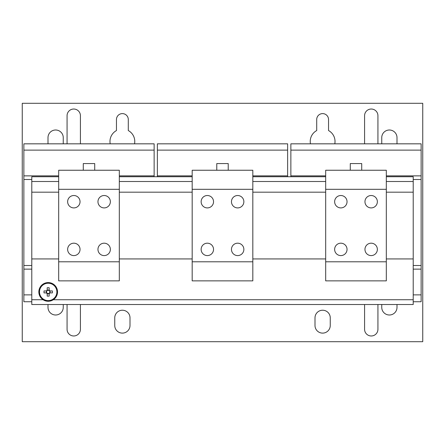 <?xml version="1.0" encoding="UTF-8"?>
<svg xmlns="http://www.w3.org/2000/svg" width="445" height="445" viewBox="0 0 445 445"><rect width="100%" height="100%" fill="white"/><g stroke="black" fill="none" stroke-linecap="round" stroke-linejoin="round"><path stroke-width="0.67" d="M364.583 304.508L364.583 329.3A6.675 6.675 0 0 0 371.258 335.975A6.675 6.675 0 0 0 377.933 329.3L377.933 304.508M334.79 143.83A12.399 12.399 0 0 0 328.538 130.552L328.538 119.516A5.913 5.913 0 0 0 322.625 113.603A5.913 5.913 0 0 0 316.712 119.516L316.712 130.552A12.399 12.399 0 0 0 310.46 143.83M134.54 143.83A12.399 12.399 0 0 0 128.288 130.552L128.288 119.516A5.913 5.913 0 0 0 122.375 113.603A5.913 5.913 0 0 0 116.462 119.516L116.462 130.552A12.399 12.399 0 0 0 110.21 143.83M322.625 333.116A7.626 7.626 0 0 0 330.251 325.484L330.251 317.858A7.626 7.626 0 0 0 322.625 310.226A7.626 7.626 0 0 0 314.999 317.858L314.999 325.484A7.626 7.626 0 0 0 322.625 333.116M122.375 333.116A7.626 7.626 0 0 0 130.001 325.484L130.001 317.858A7.626 7.626 0 0 0 122.375 310.226A7.626 7.626 0 0 0 114.749 317.858L114.749 325.484A7.626 7.626 0 0 0 122.375 333.116M67.067 304.508L67.067 329.3A6.675 6.675 0 0 0 73.742 335.975A6.675 6.675 0 0 0 80.417 329.3L80.417 304.508M381.749 304.508L381.749 307.367A7.626 7.626 0 0 0 389.375 314.999A7.626 7.626 0 0 0 397.001 307.367L397.001 304.508M47.999 304.508L47.999 307.367A7.626 7.626 0 0 0 55.625 314.999A7.626 7.626 0 0 0 63.251 307.367L63.251 304.508M237.663 195.516A6.197 6.197 0 0 0 231.461 201.713A6.197 6.197 0 0 0 237.663 207.91A6.197 6.197 0 0 0 243.86 201.713A6.197 6.197 0 0 0 237.663 195.516M237.663 243.192A6.197 6.197 0 0 0 231.461 249.389A6.197 6.197 0 0 0 237.663 255.591A6.197 6.197 0 0 0 243.86 249.389A6.197 6.197 0 0 0 237.663 243.192M207.337 243.192A6.197 6.197 0 0 0 201.14 249.389A6.197 6.197 0 0 0 207.337 255.591A6.197 6.197 0 0 0 213.539 249.389A6.197 6.197 0 0 0 207.337 243.192M207.337 195.516A6.197 6.197 0 0 0 201.14 201.713A6.197 6.197 0 0 0 207.337 207.91A6.197 6.197 0 0 0 213.539 201.713A6.197 6.197 0 0 0 207.337 195.516M340.837 243.192A6.197 6.197 0 0 0 334.64 249.389A6.197 6.197 0 0 0 340.837 255.591A6.197 6.197 0 0 0 347.039 249.389A6.197 6.197 0 0 0 340.837 243.192M340.837 195.516A6.197 6.197 0 0 0 334.64 201.713A6.197 6.197 0 0 0 340.837 207.91A6.197 6.197 0 0 0 347.039 201.713A6.197 6.197 0 0 0 340.837 195.516M371.163 195.516A6.197 6.197 0 0 0 364.961 201.713A6.197 6.197 0 0 0 371.163 207.91A6.197 6.197 0 0 0 377.36 201.713A6.197 6.197 0 0 0 371.163 195.516M371.163 243.192A6.197 6.197 0 0 0 364.961 249.389A6.197 6.197 0 0 0 371.163 255.591A6.197 6.197 0 0 0 377.36 249.389A6.197 6.197 0 0 0 371.163 243.192M104.163 195.516A6.197 6.197 0 0 0 97.961 201.713A6.197 6.197 0 0 0 104.163 207.91A6.197 6.197 0 0 0 110.36 201.713A6.197 6.197 0 0 0 104.163 195.516M104.163 243.192A6.197 6.197 0 0 0 97.961 249.389A6.197 6.197 0 0 0 104.163 255.591A6.197 6.197 0 0 0 110.36 249.389A6.197 6.197 0 0 0 104.163 243.192M73.837 195.516A6.197 6.197 0 0 0 67.64 201.713A6.197 6.197 0 0 0 73.837 207.91A6.197 6.197 0 0 0 80.039 201.713A6.197 6.197 0 0 0 73.837 195.516M73.837 243.192A6.197 6.197 0 0 0 67.64 249.389A6.197 6.197 0 0 0 73.837 255.591A6.197 6.197 0 0 0 80.039 249.389A6.197 6.197 0 0 0 73.837 243.192M48.188 300.609A8.689 8.689 0 0 0 56.877 291.92A8.689 8.689 0 0 0 48.188 283.231A8.689 8.689 0 0 0 39.499 291.92A8.689 8.689 0 0 0 48.188 300.609M49.478 290.935L52.36 290.935A14.997 6.692 90 0 1 52.377 291.92A14.997 6.692 90 0 1 52.36 292.905L49.907 292.905A1.98 1.98 0 0 1 49.167 293.639L49.167 293.211A1.624 1.624 0 0 0 48.188 290.296A1.624 1.624 0 0 0 47.203 293.211A1.624 1.624 0 0 0 49.167 293.211M46.897 290.935L44.011 290.935A14.997 6.692 -90 0 0 43.999 291.92A14.997 6.692 -90 0 0 44.011 292.905L46.469 292.905A1.98 1.98 0 0 0 47.203 293.639L47.203 296.097A14.997 6.692 180 0 0 49.167 296.097L49.167 293.639M48.188 282.859A9.061 9.061 0 0 0 39.127 291.92A9.061 9.061 0 0 0 48.188 300.981A9.061 9.061 0 0 0 57.244 291.92A9.061 9.061 0 0 0 48.188 282.859M48.188 301.265A9.345 9.345 0 0 1 38.843 291.92A9.345 9.345 0 0 1 48.188 282.575A9.345 9.345 0 0 1 57.533 291.92A9.345 9.345 0 0 1 48.188 301.265M216.776 170.246L216.776 163.571L228.224 163.571L228.224 170.246M83.276 170.246L83.276 163.571L94.724 163.571L94.724 170.246M350.276 170.246L350.276 163.571L361.724 163.571L361.724 170.246M192.179 189.314L252.821 189.314L252.821 170.246L192.179 170.246L192.179 280.856L252.821 280.856L252.821 261.788L192.179 261.788M386.321 261.788L386.321 170.246L325.679 170.246L325.679 280.856L386.321 280.856L386.321 261.788L325.679 261.788M58.679 189.314L119.321 189.314L119.321 170.246L58.679 170.246L58.679 280.856L119.321 280.856L119.321 261.788L58.679 261.788M413.216 179.496L421.131 179.496L421.131 143.83L290.869 143.83L290.869 150.126L421.131 150.126M290.869 176.726L290.869 175.87L325.679 175.87M386.321 175.87L421.131 175.87M290.869 175.87L290.869 150.126M413.216 301.743L421.131 301.743L421.131 179.496M413.216 294.874L421.131 294.874M413.216 269.13L421.131 269.13M413.216 265.504L421.131 265.504M31.784 301.743L23.869 301.743L23.869 179.496L31.784 179.496M154.131 176.726L154.131 143.83L23.869 143.83L23.869 150.126L154.131 150.126M23.869 179.496L23.869 175.87L58.679 175.87M119.321 175.87L154.131 175.87M23.869 175.87L23.869 150.126M23.869 294.874L31.784 294.874M23.869 269.13L31.784 269.13M23.869 265.504L31.784 265.504M287.631 176.726L287.631 143.83L157.369 143.83L157.369 150.126L287.631 150.126M157.369 176.726L157.369 175.87L192.179 175.87M252.821 175.87L287.631 175.87M157.369 175.87L157.369 150.126M53.305 299.741L413.216 299.741L413.216 181.499L386.321 181.499M58.679 181.499L31.784 181.499L31.784 299.741L43.07 299.741M119.321 176.726L192.179 176.726M252.821 176.726L325.679 176.726M31.784 181.499L31.784 176.726L58.679 176.726M386.321 176.726L413.216 176.726L413.216 181.499M413.216 299.741L413.216 304.508L31.784 304.508L31.784 299.741M422.75 103.301L22.25 103.301L22.25 341.699L422.75 341.699L422.75 103.301M364.583 143.83L364.583 115.7A6.675 6.675 0 0 1 371.258 109.025A6.675 6.675 0 0 1 377.933 115.7L377.933 143.83M67.067 143.83L67.067 115.7A6.675 6.675 0 0 1 73.742 109.025A6.675 6.675 0 0 1 80.417 115.7L80.417 143.83M47.999 143.83L47.999 137.633A7.626 7.626 0 0 1 55.625 130.001A7.626 7.626 0 0 1 63.251 137.633L63.251 143.83M381.749 143.83L381.749 137.633A7.626 7.626 0 0 1 389.375 130.001A7.626 7.626 0 0 1 397.001 137.633L397.001 143.83M325.679 192.179L252.821 192.179M252.821 258.929L325.679 258.929M252.821 189.314L252.821 261.788M192.179 192.179L119.321 192.179M119.321 258.929L192.179 258.929M386.321 189.314L325.679 189.314M413.216 192.179L386.321 192.179M386.321 258.929L413.216 258.929M119.321 189.314L119.321 261.788M31.784 258.929L58.679 258.929M58.679 192.179L31.784 192.179M49.478 292.905L49.907 292.905M46.469 292.905L46.897 292.905M47.203 293.211L47.203 293.639M49.167 290.63L49.167 287.743A14.997 6.692 0 0 0 47.203 287.743L47.203 290.201A1.98 1.98 0 0 0 46.469 290.935M49.907 290.935A1.98 1.98 0 0 0 49.167 290.201M47.203 290.201L47.203 290.63M47.203 293.795L49.167 293.795M49.167 290.045L47.203 290.045M50.062 292.905L50.062 290.935M46.313 290.935L46.313 292.905M192.179 181.499L119.321 181.499M325.679 181.499L252.821 181.499"/></g></svg>
